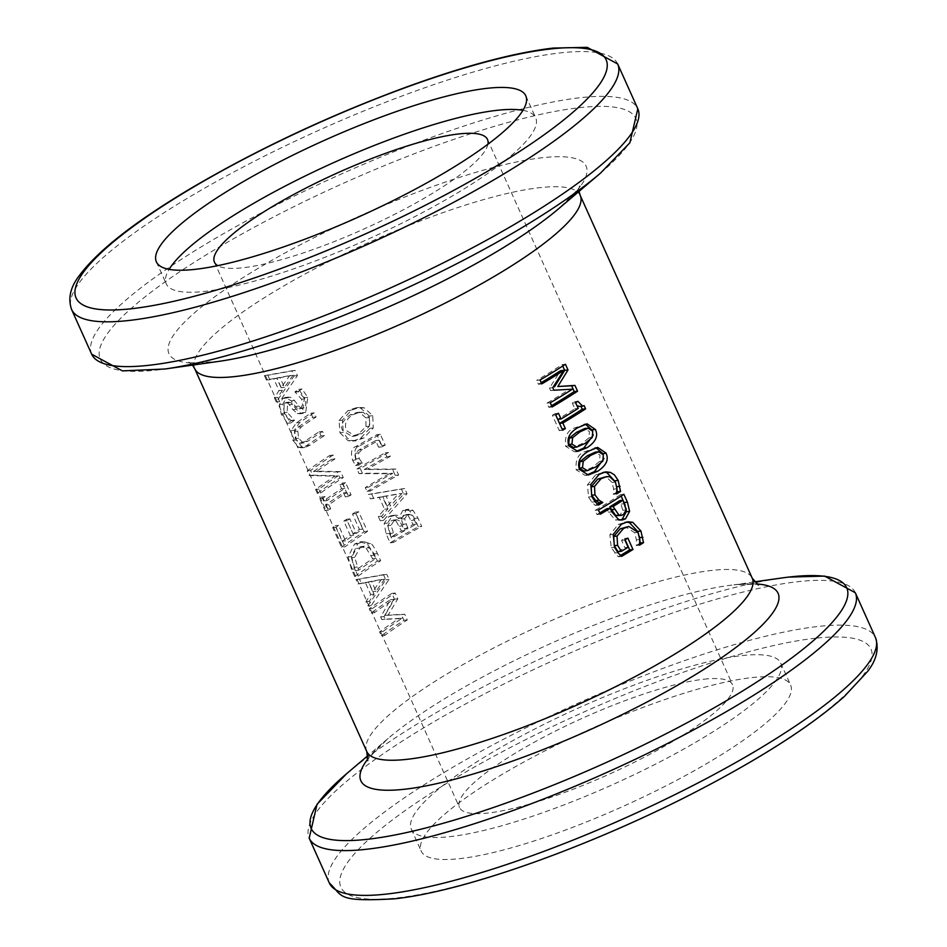 <?xml version="1.0" encoding="UTF-8"?>
<svg xmlns="http://www.w3.org/2000/svg" width="947" height="947" viewBox="0 0 947 947"><rect width="100%" height="100%" fill="white"/><g stroke="black" fill="none" stroke-linecap="round" stroke-linejoin="round"><path stroke-width="0.71" stroke-dasharray="4.74 3.55" d="M264.414 375.639L266.403 380.055L273.671 378.622L279.057 390.614L274.358 397.752L276.252 401.978L294.138 375.947L291.83 370.798L264.414 375.639L267.823 375.272L269.8 379.676L277.033 378.255L282.419 390.247L277.755 397.373L279.649 401.599L297.465 375.58L295.144 370.431L267.823 375.272M391.869 593.39A211.323 43.787 -24.2 0 0 369.212 608.826L371.094 613.005A211.323 43.787 155.8 0 1 390.401 599.735L380.682 616.994L381.819 619.539L398.888 618.604A211.323 43.787 -24.2 0 0 379.581 631.874L381.321 635.78A211.323 43.787 155.8 0 1 403.978 620.332L401.41 614.627L384.861 615.432L394.473 599.202L391.869 593.39L395.183 593.023A205.452 42.568 -24.2 0 0 372.621 608.447L374.491 612.626A205.452 42.568 155.8 0 1 393.727 599.356L384.044 616.615L385.192 619.16L402.203 618.237A205.452 42.568 -24.2 0 0 382.979 631.507L384.731 635.401A205.452 42.568 155.8 0 1 407.293 619.965L404.736 614.26L388.211 615.053L397.799 598.835L395.183 593.023M383.452 574.675L356.048 579.517L358.025 583.92L365.293 582.5L370.679 594.491L365.98 601.617L367.874 605.855L385.76 579.813L383.452 574.675L386.767 574.308L359.446 579.138L361.423 583.541L368.655 582.121L374.053 594.124L369.377 601.25L371.271 605.476L389.087 579.446L386.767 574.308M378.315 516.506L380.221 520.743L403.635 494.097L401.327 488.948L368.383 494.405L370.36 498.809L379.179 497.211L384.577 509.214L378.315 516.506L381.641 516.139L383.535 520.377L407.032 493.718L404.724 488.569L371.698 494.038L373.686 498.442L382.517 496.844L387.903 508.835L381.641 516.139M341.524 547.224A211.323 43.787 155.8 0 1 364.181 531.788L355.338 512.126A211.323 43.787 -24.2 0 0 352.485 513.972L359.446 529.456A211.323 43.787 -24.2 0 0 353.018 533.706L346.519 519.264A211.323 43.787 -24.2 0 0 343.82 521.099L350.307 535.54A211.323 43.787 -24.2 0 0 342.151 541.234L335.191 525.751A211.323 43.787 -24.2 0 0 332.693 527.562L341.524 547.224L344.933 546.845A205.452 42.568 155.8 0 1 367.495 531.421L358.664 511.759A205.452 42.568 -24.2 0 0 355.812 513.605L362.772 529.089A205.452 42.568 -24.2 0 0 356.344 533.339L349.857 518.897A205.452 42.568 -24.2 0 0 347.17 520.72L353.657 535.162A205.452 42.568 -24.2 0 0 345.537 540.867L338.576 525.384A205.452 42.568 -24.2 0 0 336.09 527.183L344.933 546.845M418.314 526.769L414.573 518.447L409.66 510.847L405.6 509.616L402.759 510.575L398.58 518.435A211.323 43.787 -24.2 0 0 398.45 518.506L395.81 516.245L390.993 515.701L388.85 516.612L384.186 523.478L386.092 533.8L390.14 542.82A211.323 43.787 155.8 0 1 418.314 526.769L421.723 526.39L417.97 518.068L413.058 510.469L411.116 509.427L406.121 510.208L401.93 518.056A205.452 42.568 -24.2 0 0 401.8 518.139L398.296 515.488L395.373 515.132L392.188 516.245L387.501 523.111L389.406 533.433L393.455 542.453A205.452 42.568 155.8 0 1 421.723 526.39M343.501 492.854L345.3 496.855A211.323 43.787 155.8 0 1 347.762 495.257L342.293 483.088A211.323 43.787 -24.2 0 0 339.831 484.686L341.618 488.676A211.323 43.787 -24.2 0 0 323.602 500.963L321.802 496.974A211.323 43.787 -24.2 0 0 319.648 498.524L325.117 510.705A211.323 43.787 155.8 0 1 327.271 509.143L325.472 505.142A211.323 43.787 155.8 0 1 343.501 492.854L346.827 492.487L348.614 496.488A205.452 42.568 155.8 0 1 351.088 494.89L345.608 482.721A205.452 42.568 -24.2 0 0 343.145 484.319L344.945 488.309A205.452 42.568 -24.2 0 0 326.987 500.596L325.188 496.595A205.452 42.568 -24.2 0 0 323.045 498.146L328.514 510.326A205.452 42.568 155.8 0 1 330.657 508.764L328.858 504.763A205.452 42.568 155.8 0 1 346.827 492.487M367.045 491.422A211.323 43.787 155.8 0 1 395.219 475.37L392.555 469.44L364.275 469.523A211.323 43.787 155.8 0 1 386.861 456.785L385.109 452.891A211.323 43.787 -24.2 0 0 356.936 468.943L359.043 473.618L389.383 473.713A211.323 43.787 -24.2 0 0 365.293 487.527L367.045 491.422L370.36 491.055A205.452 42.568 155.8 0 1 398.616 475.003L395.953 469.061L367.602 469.156A205.452 42.568 155.8 0 1 390.271 456.407L388.519 452.512A205.452 42.568 -24.2 0 0 360.251 468.564L362.358 473.251L392.768 473.334A205.452 42.568 -24.2 0 0 368.608 487.16L370.36 491.055M317.316 493.351A211.323 43.787 155.8 0 1 339.973 477.915L337.31 471.985L313.398 471.582A211.323 43.787 155.8 0 1 331.616 459.331L329.864 455.436A211.323 43.787 -24.2 0 0 307.219 470.872L309.326 475.56L334.895 476.175A211.323 43.787 -24.2 0 0 315.576 489.457L317.316 493.351L320.725 492.985A205.452 42.568 155.8 0 1 343.288 477.548L340.624 471.618L316.772 471.204A205.452 42.568 155.8 0 1 334.93 458.964L333.178 455.057A205.452 42.568 -24.2 0 0 310.616 470.493L312.723 475.181L338.221 475.808A205.452 42.568 -24.2 0 0 318.973 489.078L320.725 492.985M355.883 458.975L355.196 453.317L359.031 449.955A211.323 43.787 155.8 0 1 375.651 440.58L378.646 447.221A211.323 43.787 155.8 0 1 381.795 445.504L376.93 434.673A211.323 43.787 -24.2 0 0 355.752 446.593C351.515 447.955 350.449 452.5 352.568 460.242L355.575 465.486A211.323 43.787 155.8 0 1 358.996 463.45L355.883 458.975L359.209 458.608L358.522 452.95L362.37 449.576A205.452 42.568 155.8 0 1 379.037 440.201L382.02 446.842A205.452 42.568 155.8 0 1 385.192 445.126L380.327 434.294A205.452 42.568 -24.2 0 0 359.091 446.215C354.841 447.469 353.776 452.015 355.883 459.875L358.901 465.119A205.452 42.568 155.8 0 1 362.322 463.083L359.209 458.608M304.697 441.444L299.678 443.196L295.298 438.615L294.422 431.512L298.163 427.109A211.323 43.787 155.8 0 1 312.77 417.378L310.888 413.2A211.323 43.787 -24.2 0 0 296.352 422.883L291.084 430.565L292.919 440.343L298.613 447.292L301.655 447.824L306.579 445.623A211.323 43.787 155.8 0 1 321.104 435.951L319.234 431.773A211.323 43.787 -24.2 0 0 304.697 441.444L308.047 441.077L303.052 442.817L298.684 438.236L297.796 431.134L301.513 426.742A205.452 42.568 155.8 0 1 316.085 417.011L314.203 412.833A205.452 42.568 -24.2 0 0 299.714 422.516L294.481 430.187L296.316 439.976L301.998 446.913L305.029 447.458L309.929 445.256A205.452 42.568 155.8 0 1 324.43 435.584L322.548 431.406A205.452 42.568 -24.2 0 0 308.047 441.077M339.985 432.803L348.176 440.769L352.698 441.113L360.452 438.366L369.875 428.375L369.354 416.076L360.771 408.133L355.871 407.837L347.963 410.584L339.062 420.504L339.985 432.803L343.311 432.436L347.289 438.07L351.491 440.402L356.025 440.746L363.79 437.999L373.26 428.008L372.751 415.697L364.157 407.755L359.244 407.47L351.301 410.217L342.388 420.137L343.311 432.436M297.287 413.484L299.69 413.792L302.389 412.726L304.472 397.693L298.707 389.359A211.323 43.787 -24.2 0 0 294.908 391.833L301.56 399.208L302.638 404.582L300.755 408.157L299.086 408.796L296.506 407.802L291.191 400.83L285.296 397.456L282.751 398.474L279.46 404.582L281.235 414.17L287.509 423.297A211.323 43.787 155.8 0 1 291.084 420.74L283.804 412.714L284.254 403.162L285.852 402.511L288.243 403.434L292.943 409.649L297.287 413.484L303.028 413.425L305.715 412.347L307.799 397.326L302.022 388.992A205.452 42.568 -24.2 0 0 298.234 391.466L304.887 398.841L305.644 400.936L305.834 405.056L304.082 407.778L302.448 408.429L300.448 407.885L292.777 398.592L290.255 397.195L286.124 398.107L282.845 404.203L284.645 413.792L290.895 422.918A205.452 42.568 155.8 0 1 294.458 420.373L287.19 412.347L287.616 402.783L291.037 402.629L296.293 409.282L300.625 413.117M354.699 576.534A211.323 43.787 155.8 0 1 377.356 561.098L374.136 553.936L367.152 543.921L359.907 541.921L354.45 544.099L348.141 556.954L351.455 569.301L354.699 576.534L358.108 576.155A205.452 42.568 155.8 0 1 380.67 560.731L377.451 553.569C373.805 546.466 371.484 543.128 370.478 543.554L363.234 541.554L357.788 543.72L351.526 556.576L354.853 568.922L358.108 576.155M752.036 677.578A202.516 41.964 155.8 0 1 790.627 685.095A202.516 41.964 155.8 0 1 623.114 806.382A202.516 41.964 155.8 0 1 421.202 851.128A202.516 41.964 155.8 0 1 537.387 754.771A202.516 41.964 155.8 0 1 752.036 677.578M293.073 375.225L284.408 387.359L280.04 377.652L293.073 375.225L289.746 375.592L281.046 387.725L276.69 378.031L289.746 375.592M276.69 378.031L280.04 377.652M281.046 387.725L284.408 387.359M266.403 380.055L269.8 379.676M273.671 378.622L277.033 378.255M291.83 370.798L295.144 370.431M279.057 390.614L282.419 390.247M294.138 375.947L297.465 375.58M274.358 397.752L277.755 397.373M276.252 401.978L279.649 401.599M369.212 608.826L372.621 608.447M394.473 599.202L397.799 598.835M371.094 613.005L374.491 612.626M384.861 615.432L388.211 615.053M390.401 599.735L393.727 599.356M401.41 614.627L404.736 614.26M380.682 616.994L384.044 616.615M403.978 620.332L407.293 619.965M381.819 619.539L385.192 619.16M381.321 635.78L384.731 635.401M398.888 618.604L402.203 618.237M379.581 631.874L382.979 631.507M384.695 579.102L376.03 591.224L371.674 581.529L384.695 579.102L381.369 579.469L372.68 591.603L368.312 581.896L381.369 579.469M368.312 581.896L371.674 581.529M372.68 591.603L376.03 591.224M356.048 579.517L359.446 579.138M385.76 579.813L389.087 579.446M367.874 605.855L371.271 605.476M365.98 601.617L369.377 601.25M370.679 594.491L374.053 594.124M365.293 582.5L368.655 582.121M358.025 583.92L361.423 583.541M380.221 520.743L383.535 520.377M403.635 494.097L407.032 493.718M384.577 509.214L387.903 508.835M401.327 488.948L404.724 488.569M379.179 497.211L382.517 496.844M368.383 494.405L371.698 494.038M370.36 498.809L373.686 498.442M401.871 493.458L390.531 505.876L386.163 496.181L401.871 493.458L398.486 493.825L387.193 506.254L390.531 505.876M387.193 506.254L382.825 496.548L386.163 496.181M382.825 496.548L398.486 493.825M353.018 533.706L356.344 533.339M359.446 529.456L362.772 529.089M352.485 513.972L355.812 513.605M355.338 512.126L358.664 511.759M364.181 531.788L367.495 531.421M332.693 527.562L336.09 527.183M335.191 525.751L338.576 525.384M342.151 541.234L345.537 540.867M350.307 535.54L353.657 535.162M343.82 521.099L347.17 520.72M346.519 519.264L349.857 518.897M409.66 510.847L413.058 510.469M398.58 518.435L401.93 518.056M398.45 518.506L401.8 518.139M393.988 520.684L396.604 519.725L399.456 520.743L404.795 530.569A205.452 42.568 -24.2 0 0 394.615 536.476L391.028 525.289L393.988 520.684L390.661 521.063L393.265 520.092L396.118 521.11L399.456 520.743M396.118 521.11L401.445 530.936A211.323 43.787 -24.2 0 0 391.289 536.842L387.702 525.656L390.661 521.063M387.702 525.656L391.028 525.289M407.541 514.86L411.329 514.777L416.455 524.058A205.452 42.568 -24.2 0 0 407.944 528.781L404.606 518.696L407.541 514.86L404.168 515.239L411.329 514.777M407.944 515.144L413.07 524.437A211.323 43.787 -24.2 0 0 404.594 529.16L401.244 519.074L404.168 515.239M384.186 523.478L387.501 523.111M390.14 542.82L393.455 542.453M401.445 530.936L404.795 530.569M391.289 536.842L394.615 536.476M413.07 524.437L416.455 524.058M404.594 529.16L407.944 528.781M342.293 483.088L345.608 482.721M347.762 495.257L351.088 494.89M345.3 496.855L348.614 496.488M339.831 484.686L343.145 484.319M341.618 488.676L344.945 488.309M325.472 505.142L328.858 504.763M327.271 509.143L330.657 508.764M325.117 510.705L328.514 510.326M319.648 498.524L323.045 498.146M321.802 496.974L325.188 496.595M323.602 500.963L326.987 500.596M395.219 475.37L398.616 475.003M392.555 469.44L395.953 469.061M364.275 469.523L367.602 469.156M386.861 456.785L390.271 456.407M385.109 452.891L388.519 452.512M356.936 468.943L360.251 468.564M359.043 473.618L362.358 473.251M389.383 473.713L392.768 473.334M365.293 487.527L368.608 487.16M339.973 477.915L343.288 477.548M337.31 471.985L340.624 471.618M315.576 489.457L318.973 489.078M334.895 476.175L338.221 475.808M309.326 475.56L312.723 475.181M307.219 470.872L310.616 470.493M329.864 455.436L333.178 455.057M331.616 459.331L334.93 458.964M313.398 471.582L316.772 471.204M355.196 453.317L358.522 452.95M375.651 440.58L379.037 440.201M378.646 447.221L382.02 446.842M381.795 445.504L385.192 445.126M376.93 434.673L380.327 434.294M355.575 465.486L358.901 465.119M358.996 463.45L362.322 463.083M358.901 463.225L362.216 462.858M319.234 431.773L322.548 431.406M321.104 435.951L324.43 435.584M312.77 417.378L316.085 417.011M310.888 413.2L314.203 412.833M291.084 430.565L294.481 430.187M369.875 428.375L373.26 428.008M353.267 414.573L360.073 412.17L363.115 412.265L369.306 417.544L369.377 426.197L361.837 433.643L355.303 436.022L346.365 430.577C344.069 423.83 346.365 418.491 353.267 414.573L349.917 414.94L356.711 412.537L359.742 412.643L365.921 417.911L366.004 426.576L358.487 434.01L351.976 436.389L343.039 430.944C339.701 426.671 341.997 421.332 349.917 414.94M360.771 408.133L364.157 407.755M292.943 409.649L296.293 409.282M290.942 420.432L294.316 420.066M291.084 420.74L294.458 420.373M287.509 423.297L290.895 422.918M295.038 392.141L298.364 391.774M294.908 391.833L298.234 391.466M298.707 389.359L302.022 388.992M377.356 561.098L380.67 560.731M359.789 548.053L364.82 546.218L369.425 547.792L376.018 558.351A205.452 42.568 -24.2 0 0 358.641 570.224L354.723 557.345L359.789 548.053L356.439 548.431L360.914 546.62L366.11 548.159L369.425 547.792M366.11 548.159L372.692 558.718A211.323 43.787 -24.2 0 0 355.255 570.603L351.349 557.712L356.439 548.431M351.349 557.712L354.723 557.345M348.141 556.954L351.526 556.576M372.692 558.718L376.018 558.351M355.255 570.603L358.641 570.224M625.186 505.225L626.085 508.421M599.771 512.943A205.452 42.568 155.8 0 1 597.012 514.564L595.142 510.386A205.452 42.568 -24.2 0 0 620.545 494.642L621.173 496.039M620.451 520.057L615.361 519.95L608.471 512.197L606.885 508.657M617.811 515.819L620.119 514.931L622.83 510.279L619.681 500.62M600.339 514.197L597.012 514.564M598.457 510.019L595.142 510.386M623.872 494.275L620.545 494.642M559.535 423.392L562.033 428.979A205.452 42.568 155.8 0 1 559.275 430.601L552.385 415.271A205.452 42.568 -24.2 0 0 555.143 413.638L557.7 419.343A205.452 42.568 -24.2 0 0 574.876 408.784L572.308 403.079A205.452 42.568 -24.2 0 0 574.545 401.646L576.877 405.494M579.268 406.476L580.937 406.287M575.634 402.712L572.308 403.079M578.191 408.417L574.876 408.784M577.859 401.279L574.545 401.646M584.121 405.6L580.795 405.967M558.458 413.271L555.143 413.638M555.711 414.904L552.385 415.271M562.601 430.234L559.275 430.601M551.568 405.695A205.452 42.568 155.8 0 1 548.81 407.317L546.94 403.15A205.452 42.568 -24.2 0 0 569.029 389.56L550.598 390.566L549.449 388.021L560.553 370.691M552.137 406.95L548.81 407.317M550.266 402.771L546.94 403.15M572.355 389.193L569.029 389.56M553.912 390.2L550.598 390.566M565.442 364.264L562.116 364.631L562.743 366.016M552.764 387.654L549.449 388.021M540.027 380.007L536.7 380.374A205.452 42.568 -24.2 0 0 562.116 364.631M541.779 383.902L538.452 384.269L536.7 380.374M541.211 382.647A205.452 42.568 155.8 0 1 538.452 384.269M592.23 430.258L593.296 435.028M576.155 451.482L574.427 451.79L565.584 446.238C564.637 436.153 567.691 430.056 574.746 427.937L585.329 424.161M576.687 447.079L573.48 447.434L581.872 443.741L588.963 437.798L589.401 431.572L584.749 428.529M587.294 470.659L584.086 471.014L592.479 467.321L599.569 461.39L599.996 455.164L595.343 452.121M602.825 453.85L603.902 458.608M586.761 475.063L585.033 475.37L576.178 469.83C575.243 459.733 578.297 453.637 585.341 451.518L595.923 447.742M597.462 504.076A205.452 42.568 155.8 0 1 595.225 505.414L591.816 502.135L588.501 496.997L587.507 484.793L595.781 474.755L604.02 472.162M616.734 492.097A205.452 42.568 155.8 0 1 613.336 494.287L613.62 489.114L612.141 482.508L606.53 477.17L603.476 476.945M614.863 480.768L616.899 487.776M616.497 493.588L613.183 493.955M609.844 476.791L606.53 477.17M616.651 493.92L613.336 494.287M598.551 505.047L595.225 505.414M595.142 501.768L591.816 502.135M621.575 556.41L618.261 556.777L611.241 547.709L609.88 534.783L618.202 524.52L626.239 522.057M620.545 555.427A205.452 42.568 155.8 0 1 618.261 556.777M627.861 538.085L624.547 538.452L625.138 539.766M624.878 539.932L621.563 540.299A205.452 42.568 -24.2 0 0 624.547 538.452M628.145 547.212L624.831 547.579L621.563 540.299M638.538 533.717L639.261 536.18M618.048 551.675A205.452 42.568 -24.2 0 0 624.831 547.579M639.663 543.365A205.452 42.568 155.8 0 1 636.313 545.531L636.42 539.885L634.656 532.711L625.529 526.816M639.627 545.164L636.313 545.531M639.462 544.809L636.147 545.176M639.734 539.518L636.42 539.885M742.152 655.584A202.516 41.964 155.8 0 1 780.742 663.101A202.516 41.964 155.8 0 1 613.23 784.388A202.516 41.964 155.8 0 1 411.306 829.134A202.516 41.964 155.8 0 1 527.503 732.765A202.516 41.964 155.8 0 1 742.152 655.584M704.035 679.2A149.685 31.014 155.8 0 1 732.552 684.752A149.685 31.014 155.8 0 1 608.743 774.397A149.685 31.014 155.8 0 1 459.496 807.471A149.685 31.014 155.8 0 1 545.377 736.245A149.685 31.014 155.8 0 1 704.035 679.2M487.906 144.24A149.685 31.014 155.8 0 1 363.684 229.127A149.685 31.014 155.8 0 1 217.727 265.657M522.957 110.337A202.516 41.964 155.8 0 1 535.694 117.83A202.516 41.964 155.8 0 1 368.17 239.118A202.516 41.964 155.8 0 1 166.258 283.863A202.516 41.964 155.8 0 1 169.111 269.362M192.501 365.104L188.631 361.932C184.227 363.222 194.419 363.032 219.183 361.328A228.701 47.386 155.8 0 1 244.362 276.796A228.701 47.386 155.8 0 1 542.548 157.699A228.701 47.386 155.8 0 1 558.481 208.849C576.202 191.448 583.103 183.967 579.221 186.393L579.019 191.401M580.239 195.461A211.323 43.787 -24.2 0 0 539.968 187.624A211.323 43.787 -24.2 0 0 315.978 268.167A211.323 43.787 -24.2 0 0 194.739 368.714M366.761 751.492A211.323 43.787 155.8 0 1 488.013 650.944A211.323 43.787 155.8 0 1 711.99 570.402A211.323 43.787 155.8 0 1 752.261 578.25M600.351 173.277A293.57 60.821 -24.2 0 0 579.895 107.627A293.57 60.821 -24.2 0 0 197.118 260.508A293.57 60.821 -24.2 0 0 164.802 369.022M756.665 583.968A228.701 47.386 -24.2 0 0 734.493 584.784A228.701 47.386 -24.2 0 0 727.817 585.625A228.701 47.386 -24.2 0 0 388.519 738.115A228.701 47.386 -24.2 0 0 368.123 758.583M346.649 773.675A293.57 60.821 155.8 0 1 782.198 577.93L784.566 577.611M617.681 63.982A299.37 62.029 -24.2 0 0 560.624 52.866A299.37 62.029 -24.2 0 0 243.32 166.968A299.37 62.029 -24.2 0 0 71.558 309.42M91.681 354.202A299.37 62.029 155.8 0 1 263.455 211.761A299.37 62.029 155.8 0 1 580.76 97.659A299.37 62.029 155.8 0 1 637.804 108.763M329.319 882.971A299.37 62.029 155.8 0 1 501.093 740.53A299.37 62.029 155.8 0 1 818.397 626.429A299.37 62.029 155.8 0 1 875.442 637.532M815.568 638.219A290.563 60.206 -24.2 0 0 359.067 848.796A290.563 60.206 -24.2 0 0 643.108 817.332A290.563 60.206 -24.2 0 0 815.568 638.219M855.319 592.751A299.37 62.029 -24.2 0 0 798.262 581.647A299.37 62.029 -24.2 0 0 480.958 695.749A299.37 62.029 -24.2 0 0 309.195 838.19M414.573 518.447L417.97 518.068M402.759 510.575L406.121 510.208M389.773 533.457L393.088 533.09M401.244 519.074L404.606 518.696M402.463 524.413L405.813 524.046M388.85 516.612L392.188 516.245M386.092 533.8L389.406 533.433M399.314 526.201L402.664 525.834M411.27 520.436L414.656 520.057M359.031 449.955L362.37 449.576M355.752 446.593L359.091 446.215M352.568 460.242L355.883 459.875M299.678 443.196L303.052 442.817M295.298 438.615L298.684 438.236M294.422 431.512L297.796 431.134M298.163 427.109L301.513 426.742M306.579 445.623L309.929 445.256M298.613 447.292L301.998 446.913M296.352 422.883L299.714 422.516M292.919 440.343L296.316 439.976M348.176 440.769L351.491 440.402M360.452 438.366L363.79 437.999M369.354 416.076L372.751 415.697M359.742 412.643L363.115 412.265M358.487 434.01L361.837 433.643M347.963 410.584L351.301 410.217M339.062 420.504L342.388 420.137M365.921 417.911L369.306 417.544M366.004 426.576L369.377 426.197M302.389 412.726L305.715 412.347M289.38 404.677L292.73 404.298M284.254 403.162L287.616 402.783M283.804 412.714L287.19 412.347M281.235 414.17L284.645 413.792M279.46 404.582L282.845 404.203M282.751 398.474L286.124 398.107M291.191 400.83L294.541 400.463M295.298 406.464L298.636 406.097M300.755 408.157L304.082 407.778M301.56 399.208L304.887 398.841M304.472 397.693L307.799 397.326M374.136 553.936L377.451 553.569M367.152 543.921L370.478 543.554M353.823 567.419L357.208 567.04M354.45 544.099L357.788 543.72M351.455 569.301L354.853 568.922M371.271 555.534L374.586 555.167M624.547 503.709L621.232 504.076M626.145 509.912L622.83 510.279M611.786 511.83L608.471 512.197M618.675 519.583L615.361 519.95M623.434 514.564L620.119 514.931M592.277 437.431L588.963 437.798M568.91 445.871L565.584 446.238M578.061 427.571L574.746 427.937M588.655 451.151L585.341 451.518M579.505 469.452L576.178 469.83M602.884 461.023L599.569 461.39M616.947 488.747L613.62 489.114M615.467 482.141L612.141 482.508M599.096 474.388L595.781 474.755M590.821 484.426L587.507 484.793M591.828 496.63L588.501 496.997M617.965 552.681L614.639 553.048M614.567 547.342L611.241 547.709M613.206 534.416L609.88 534.783M621.516 524.153L618.202 524.52M637.97 532.344L634.656 532.711M758.369 585.021C761.826 584.121 753.682 584.062 733.961 584.844L754.499 581.849M367.779 760.559C363.932 762.939 370.845 755.457 388.519 738.115L367.981 755.564M784.661 577.599L786.708 577.327M787.111 577.279L788.602 577.102M405.6 509.616L408.986 509.237M396.604 519.725L393.265 520.092M409.329 514.257L405.955 514.623M392.034 515.499L395.373 515.132M300.886 443.232L304.259 442.865M301.655 447.824L305.029 447.458M352.698 441.113L356.025 440.746M360.073 412.17L356.711 412.537M355.303 436.022L351.976 436.389M355.871 407.837L359.244 407.47M299.69 413.792L303.028 413.425M285.828 402.511L289.19 402.132M285.296 397.456L288.646 397.089M299.11 408.796L302.448 408.429M364.24 546.253L360.914 546.62M359.907 541.921L363.234 541.554M622.12 520.057L618.805 520.424M577.753 451.423L574.427 451.79M587.069 423.83L583.754 424.197M597.675 447.41L594.349 447.777M588.347 475.003L585.033 475.37M605.678 471.866L602.363 472.233M627.908 521.75L624.582 522.117M411.306 829.134L421.202 851.128M780.742 663.101L790.627 685.095M214.448 262.201L459.496 807.471M487.504 139.481L732.552 684.752M156.373 261.857L166.258 283.863M525.798 95.825L535.694 117.83"/><path stroke-width="1.42" d="M617.965 552.681L614.567 547.342L613.206 534.416L621.516 524.153L627.908 521.75L632.785 522.318L640.941 531.03L643.51 542.655A211.323 43.787 155.8 0 1 639.627 545.164L639.734 539.518L637.97 532.344L628.844 526.449L623.576 528.438L617.018 536.109L617.598 545.354L621.374 551.308A211.323 43.787 -24.2 0 0 628.145 547.212L624.878 539.932A211.323 43.787 -24.2 0 0 627.861 538.085L632.987 549.497A211.323 43.787 155.8 0 1 621.575 556.41L617.965 552.681M616.497 493.588L616.947 488.747L615.467 482.141L609.844 476.791L606.79 476.578L601.049 478.732L594.527 486.415L594.953 494.855L599.013 500.146L602.765 502.526A211.323 43.787 155.8 0 1 598.551 505.047L595.142 501.768L591.828 496.63L590.821 484.426L599.096 474.388L605.678 471.866L610.294 472.34L614.39 474.826L618.19 480.401L620.534 491.422A211.323 43.787 155.8 0 1 616.651 493.92L616.497 493.588M605.973 453.057C609.075 459.473 606.329 465.533 597.711 471.239L588.347 475.003L579.505 469.452C576.995 462.172 580.049 456.063 588.655 451.151L597.675 447.41L605.973 453.057L602.825 453.85M587.116 447.659L577.753 451.423L568.91 445.871C566.401 438.579 569.455 432.483 578.061 427.571L587.069 423.83L595.379 429.476C598.48 435.892 595.722 441.953 587.116 447.659L583.802 448.026L576.155 451.482M577.552 391.206A211.323 43.787 155.8 0 1 552.137 406.95L550.266 402.771A211.323 43.787 -24.2 0 0 572.355 389.193L553.912 390.2L552.764 387.654L563.867 370.324A211.323 43.787 155.8 0 1 541.779 383.902L540.027 380.007A211.323 43.787 -24.2 0 0 565.442 364.264L568.011 369.969L557.795 386.53L574.947 385.405L577.552 391.206L574.225 391.573A205.452 42.568 155.8 0 1 551.568 405.695M578.191 408.417L575.634 402.712A211.323 43.787 -24.2 0 0 577.859 401.279L582.583 406.109L584.121 405.6L585.589 408.855A211.323 43.787 155.8 0 1 562.838 423.025L565.347 428.612A211.323 43.787 155.8 0 1 562.601 430.234L555.711 414.904A211.323 43.787 -24.2 0 0 558.458 413.271L561.026 418.976A211.323 43.787 -24.2 0 0 578.191 408.417M610.199 508.29A211.323 43.787 155.8 0 1 600.339 514.197L598.457 510.019A211.323 43.787 -24.2 0 0 623.872 494.275L627.423 502.17L629.625 511.368L625.494 518.849L622.12 520.057L618.675 519.583L611.786 511.83L610.199 508.29L606.885 508.657A205.452 42.568 155.8 0 1 599.771 512.943M487.208 88.308A202.516 41.964 155.8 0 1 525.798 95.825A202.516 41.964 155.8 0 1 358.286 217.112A202.516 41.964 155.8 0 1 156.373 261.857A202.516 41.964 155.8 0 1 272.57 165.5A202.516 41.964 155.8 0 1 487.208 88.308M626.085 508.421L626.31 511.735L622.179 519.216L620.451 520.057M621.173 496.039L625.186 505.225M615.609 515.476L621.125 515.452L623.434 514.564L626.145 509.912L622.996 500.253A211.323 43.787 155.8 0 1 613.111 506.503L618.924 515.109L615.609 515.476L609.797 506.87A205.452 42.568 155.8 0 0 619.681 500.62L622.996 500.253M613.111 506.503L609.797 506.87M618.924 515.109L621.125 515.452M580.937 406.287L582.263 409.222A205.452 42.568 155.8 0 1 559.523 423.392M576.877 405.494L579.268 406.476L582.583 406.109M561.026 418.976L557.712 419.343M585.589 408.855L582.263 409.222M562.838 423.025L559.535 423.392M565.347 428.612L562.033 428.979M574.947 385.405L571.621 385.772L574.225 391.573M557.795 386.53L571.621 385.772M568.011 369.969L564.684 370.336L554.48 386.897M562.743 366.016L564.684 370.336M563.867 370.324L560.553 370.691A205.452 42.568 155.8 0 1 541.211 382.647M585.329 424.161L592.23 430.258M593.296 435.028L583.802 448.026M584.749 428.529L576.676 432.223L569.336 438.047L568.579 444.474L573.42 447.446L576.794 447.067L585.187 443.374L592.277 437.431L592.727 431.205L588.063 428.162L584.713 428.541L588.028 428.174M588.063 428.162L579.978 431.856L572.651 437.68L571.905 444.107L576.794 447.067M598.658 451.755L590.585 455.436L583.245 461.272L582.5 467.688L587.389 470.647L595.781 466.954L602.884 461.023L603.322 454.785L598.658 451.755L595.308 452.121L598.634 451.755M595.343 452.121L587.27 455.803L579.931 461.639L579.185 468.055L584.015 471.026L587.4 470.647M603.902 458.608L594.396 471.606L586.761 475.063M595.923 447.742L602.647 453.435M606.79 476.578L597.746 479.099L591.212 486.782L591.638 495.222L595.687 500.525L599.451 502.893A205.452 42.568 155.8 0 1 597.462 504.076M616.734 486.699L617.219 491.789A205.452 42.568 155.8 0 1 616.734 492.097M604.02 472.162L606.98 472.707L615.266 481.727M620.534 491.422L617.219 491.789M620.048 486.332L616.781 486.699M599.013 500.146L595.687 500.525M602.635 502.218L599.309 502.585M602.765 502.526L599.451 502.893M632.987 549.497L629.672 549.864A205.452 42.568 155.8 0 1 620.545 555.427M625.138 539.766L629.672 549.864M626.239 522.057L629.471 522.685L637.615 531.397L638.538 533.717M642.906 537.292L639.58 537.659L640.196 543.022A205.452 42.568 155.8 0 1 639.663 543.365M639.261 536.18L639.58 537.659M621.374 551.308L618.048 551.675L614.272 545.721L613.703 536.476L617.018 536.109M643.51 542.655L640.196 543.022M628.844 526.449L620.261 528.805L613.703 536.476M217.727 265.657A149.685 31.014 155.8 0 1 214.448 262.201A149.685 31.014 155.8 0 1 300.329 190.974A149.685 31.014 155.8 0 1 458.975 133.929A149.685 31.014 155.8 0 1 487.504 139.481A149.685 31.014 155.8 0 1 487.906 144.24M169.111 269.362A202.516 41.964 155.8 0 1 308.213 174.508A202.516 41.964 155.8 0 1 497.092 110.314A202.516 41.964 155.8 0 1 522.957 110.337M558.481 208.849A228.701 47.386 155.8 0 1 219.183 361.328L164.802 369.022A293.57 60.821 -24.2 0 0 600.351 173.277L558.481 208.849M192.501 365.104L194.739 368.714A211.323 43.787 -24.2 0 0 405.434 322.027A211.323 43.787 -24.2 0 0 580.239 195.461L752.261 578.25A211.323 43.787 155.8 0 1 577.457 704.805A211.323 43.787 155.8 0 1 366.761 751.492L367.779 760.559M368.123 758.583A228.701 47.386 -24.2 0 0 588.892 730.244A228.701 47.386 -24.2 0 0 756.665 583.968M754.499 581.849L782.198 577.93A293.57 60.821 155.8 0 1 790.769 576.853A293.57 60.821 155.8 0 1 769.982 673.353A293.57 60.821 155.8 0 1 415.224 830.578A293.57 60.821 155.8 0 1 346.649 773.675L317.044 804.275L309.195 838.19A299.37 62.029 -24.2 0 0 607.678 772.054A299.37 62.029 -24.2 0 0 855.319 592.751L875.442 637.532A299.37 62.029 155.8 0 1 627.814 816.835A299.37 62.029 155.8 0 1 329.319 882.971C343.465 896.099 335.12 902.124 394.307 898.833C465.024 891.47 595.178 844.7 701.632 788.851C764.3 756.037 811.851 725.272 844.262 696.566L867.677 671.34C876.638 659.81 879.218 648.553 875.442 637.532M550.74 48.948A290.563 60.206 155.8 0 1 378.279 228.061A290.563 60.206 155.8 0 1 94.238 259.525A290.563 60.206 155.8 0 1 550.74 48.948M71.558 309.42A299.37 62.029 -24.2 0 0 370.04 243.272A299.37 62.029 -24.2 0 0 617.681 63.982L587.235 47.35L553.308 48.06C514.706 52.582 465.96 65.497 407.092 86.804C329.769 115.297 257.773 149.093 191.116 188.216C135.433 221.314 98.251 250.328 79.584 275.257C70.433 286.917 67.758 298.305 71.558 309.42L91.681 354.202L122.388 370.869L164.802 369.022M617.681 63.982L637.804 108.763A299.37 62.029 155.8 0 1 390.164 288.066A299.37 62.029 155.8 0 1 91.681 354.202M614.39 509.356L611.075 509.723M627.423 502.17L624.097 502.537M625.494 518.849L622.179 519.216M629.625 511.368L626.31 511.735M579.978 431.856L576.676 432.223M595.379 429.476L592.053 429.843M572.651 437.68L569.336 438.047M571.905 444.107L568.579 444.474M576.687 447.079L573.468 447.434M587.294 470.659L584.074 471.014M582.5 467.688L579.185 468.055M583.245 461.272L579.931 461.639M590.585 455.436L587.27 455.803M597.711 471.239L594.396 471.606M601.049 478.732L597.746 479.099M594.527 486.415L591.212 486.782M594.953 494.855L591.638 495.222M618.19 480.401L614.863 480.768M610.294 472.34L606.98 472.707M632.785 522.318L629.471 522.685M640.941 531.03L637.615 531.397M617.598 545.354L614.272 545.721M623.576 528.438L620.261 528.805M579.019 191.401L580.239 195.461M194.739 368.714L366.761 751.492M752.261 578.25L758.369 585.021M367.981 755.564L346.649 773.675M637.804 108.763L629.873 142.796L600.351 173.277M309.195 838.19L329.319 882.971M788.602 577.102L824.612 576.096L855.319 592.751"/></g></svg>
